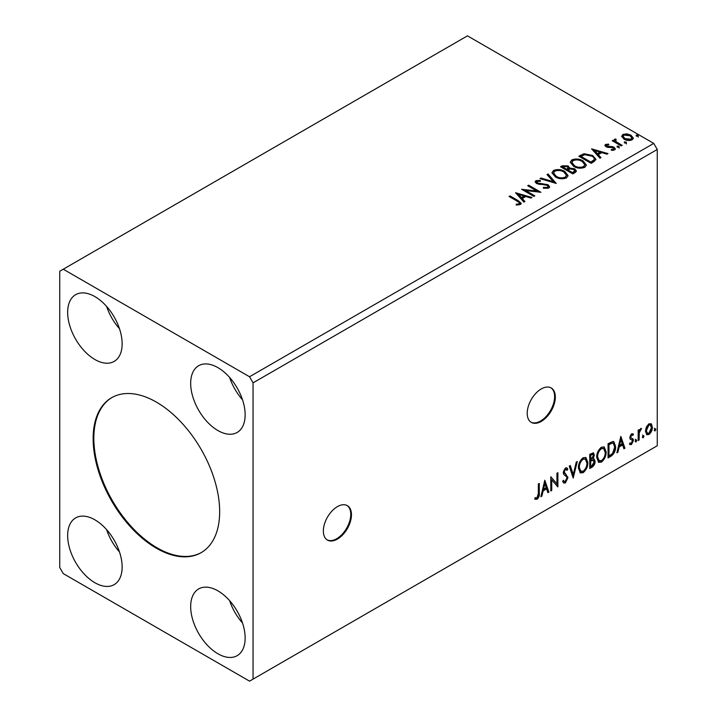 <?xml version="1.0" encoding="UTF-8"?>
<svg xmlns="http://www.w3.org/2000/svg" width="717" height="717" viewBox="0 0 717 717"><rect width="100%" height="100%" fill="white"/><g stroke="black" fill="none" stroke-linecap="round" stroke-linejoin="round"><path stroke-width="1.08" d="M337.411 539.103A19.879 11.481 120 0 0 350.398 521.582A19.879 11.481 120 0 0 347.351 505.646A19.879 11.481 120 0 0 337.411 506.632A19.879 11.481 120 0 0 324.425 524.154A19.879 11.481 120 0 0 327.472 540.089A19.879 11.481 120 0 0 337.411 539.103M327.122 539.874A19.879 11.481 120 0 0 336.712 538.7A19.879 11.481 120 0 0 349.6 521.492A19.879 11.481 120 0 0 346.992 505.458M541.272 421.408A19.879 11.481 120 0 0 554.259 403.886A19.879 11.481 120 0 0 551.212 387.951A19.879 11.481 120 0 0 541.272 388.937A19.879 11.481 120 0 0 528.277 406.458A19.879 11.481 120 0 0 531.324 422.394A19.879 11.481 120 0 0 541.272 421.408M530.983 422.179A19.879 11.481 120 0 0 540.564 421.004A19.879 11.481 120 0 0 553.452 403.796A19.879 11.481 120 0 0 550.853 387.763M156.405 402.129A89.473 51.66 -120 0 0 111.664 397.693A89.473 51.66 -120 0 0 97.951 469.393A89.473 51.66 -120 0 0 156.405 548.236A89.473 51.66 -120 0 0 201.136 552.664A89.473 51.66 -120 0 0 214.849 480.973A89.473 51.66 -120 0 0 156.405 402.129M112.022 397.496A89.473 51.66 -120 0 0 98.749 469.303A89.473 51.66 -120 0 0 157.104 547.833A89.473 51.66 -120 0 0 201.486 552.457M217.905 367.633A38.521 22.245 -120 0 0 198.645 365.724A38.521 22.245 -120 0 0 192.748 396.591A38.521 22.245 -120 0 0 217.905 430.541A38.521 22.245 -120 0 0 237.175 432.441A38.521 22.245 -120 0 0 243.072 401.574A38.521 22.245 -120 0 0 217.905 367.633M229.628 377.456A38.521 22.245 -120 0 0 242.498 399.754M94.895 359.513A38.521 22.245 60 0 1 69.728 325.563A38.521 22.245 60 0 1 75.635 294.696A38.521 22.245 60 0 1 94.895 296.605A38.521 22.245 60 0 1 120.062 330.555A38.521 22.245 60 0 1 114.155 361.422A38.521 22.245 60 0 1 94.895 359.513M119.488 328.727A38.521 22.245 60 0 1 106.609 306.428M94.895 519.825A38.521 22.245 -120 0 0 75.635 517.916A38.521 22.245 -120 0 0 69.728 548.783A38.521 22.245 -120 0 0 94.895 582.733A38.521 22.245 -120 0 0 114.155 584.642A38.521 22.245 -120 0 0 120.062 553.775A38.521 22.245 -120 0 0 94.895 519.825M106.609 529.648A38.521 22.245 -120 0 0 119.488 551.947M217.905 653.752A38.521 22.245 60 0 1 192.748 619.811A38.521 22.245 60 0 1 198.645 588.944A38.521 22.245 60 0 1 217.905 590.844A38.521 22.245 60 0 1 243.072 624.794A38.521 22.245 60 0 1 237.175 655.661A38.521 22.245 60 0 1 217.905 653.752M242.498 622.974A38.521 22.245 60 0 1 229.628 600.667M59.744 271.241L59.744 567.514L63.257 573.6L249.543 681.15L253.056 679.124L253.056 382.851L657.256 149.486L653.743 143.4L467.457 35.85L59.744 271.241M544.803 480.247L548.908 492.077L547.878 492.678L546.614 488.851L543.154 490.849L541.891 496.128L540.86 496.72L544.803 480.247M565.39 482.926L563.795 483.043L562.63 481.421L563.392 480.256L564.351 481.546L565.319 481.51L567.039 478.105L566.735 476.895L563.741 474.421L563.257 472.539L565.453 467.959L566.851 467.869L567.828 468.99L567.093 470.289L565.444 469.42L564.207 471.929L567.989 477.585L565.39 482.926L563.463 482.783M564.736 469.017L566.296 469.357L564.736 469.017L563.499 471.526L564.207 471.929M578.395 468.013C578.332 463.998 579.883 460.592 583.073 457.787L585.923 457.536L587.859 462.483C587.922 466.507 586.354 469.904 583.145 472.673L580.349 472.906L578.395 468.013M596.696 457.446C596.625 453.44 598.184 450.025 601.366 447.22L604.216 446.969L606.152 451.916C606.215 455.94 604.646 459.337 601.438 462.115L598.641 462.34L596.696 457.446M620.823 436.357L624.919 448.188L623.898 448.788L622.634 444.961L619.174 446.96L617.911 452.239L616.88 452.839L620.823 436.357M635.172 441.269L635.961 439.629L636.75 440.363L635.961 442.004L635.208 441.618M635.961 439.629L636.75 440.363L636.051 439.951L635.262 441.591M642.432 437.083L643.221 435.443L644.009 436.169L643.221 437.809L642.468 437.433M643.221 435.443L644.009 436.169L643.301 435.766L642.513 437.406M654.263 430.254L655.051 428.614L655.84 429.34L655.051 430.98L654.298 430.603M655.051 428.614L655.84 429.34L655.132 428.936L654.343 430.576M253.056 679.124L657.256 445.759L657.256 149.486M646.349 426.982L648.903 423.783L651.448 424.025L652.362 427.189C652.389 430.119 651.233 432.566 648.903 434.529L646.833 434.726L645.425 431.195L646.349 426.982M650.955 423.613L651.663 426.776L652.362 427.189M638.175 440.543L638.175 430.164L639.116 429.617L639.116 431.141L640.765 428.479L641.482 428.425L639.268 432.862L639.116 439.996L638.175 440.543M631.614 433.767L633.443 434.188L632.887 435.398L631.677 435.004L630.763 436.931L630.987 437.746L633.129 439.028L633.443 440.453L631.444 444.612L629.499 444.325L630.037 443.052L631.336 443.393L632.493 441.054L632.269 440.193L630.118 438.956L629.813 437.531L631.614 433.767M632.923 433.776L633.443 434.188L632.735 433.785L632.233 434.887M632.887 435.398L630.969 434.601L630.055 436.528L630.763 436.931M630.055 436.528L630.279 437.334L633.129 439.028L632.43 438.625L632.735 440.05L633.443 440.453M630.037 443.052L631.336 443.393M632.269 440.193L630.118 438.956M610.911 456.281L608.052 457.93L608.052 443.733L612.838 441.475L613.895 441.735L615.616 446.637C615.76 450.661 614.191 453.87 610.911 456.281L610.203 455.878L608.052 457.123M589.75 468.497L589.75 454.291L593.479 452.884L594.33 455.17L593.174 458.862L594.214 459.041L595.119 461.372C595.101 463.72 594.133 465.62 592.215 467.081L589.75 468.497M573.197 478.06L569.253 466.131L570.284 465.53L573.268 474.582L576.262 462.08L577.293 461.488L573.197 478.06M551.74 490.437L550.799 490.984L550.799 476.778L556.948 483.823L556.948 473.229L557.898 472.682L557.898 486.888L551.74 479.87L551.74 490.437L550.799 490.177M538.342 493.421L538.342 483.975L539.283 483.428L539.283 493.018C539.668 495.384 538.915 497.473 537.033 499.301L534.712 498.996L535.196 497.634L537.024 497.849L538.342 493.421M535.178 499.328L534.712 498.996M624.624 142.979L624.382 141.93L626.201 142.065L626.434 143.113L624.624 142.979L624.382 141.93L624.382 142.737L626.201 142.88L626.201 142.065L626.434 143.113M617.364 147.164L617.131 146.116L618.941 146.25L619.174 147.299L617.364 147.164L617.131 146.116L617.131 146.931L618.941 147.066L618.941 146.25L619.174 147.299M591.579 148.849L607.98 153.581L606.949 154.182L601.742 152.631L598.292 154.63L600.971 157.632L599.941 158.224L591.579 148.849M573.654 166.362L570.275 162.185L571.808 159.9C575.823 158.457 579.569 158.78 583.055 160.868L586.381 165.053L584.812 167.321C580.833 168.728 577.113 168.414 573.654 166.362M515.559 192.739L531.96 197.471L530.93 198.071L525.722 196.521L522.272 198.519L524.952 201.522L523.921 202.113L515.559 192.739M537.15 181.365L537.463 182.987L548.03 184.717L549.652 186.85L548.765 188.141L543.307 188.186L543.459 187.379L547.429 187.451L548.066 186.537L547.071 185.255L536.567 183.561L535.124 181.777L535.895 180.63L540.349 180.46L540.367 181.329L537.15 181.365L536.683 182.817M555.361 176.929L551.982 172.752L553.506 170.467C557.521 169.024 561.277 169.346 564.763 171.426L568.079 175.62L566.52 177.888C562.54 179.295 558.821 178.972 555.361 176.929M636.445 136.149L636.212 135.101L638.022 135.235L638.264 136.284L636.445 136.149L636.212 135.101L636.212 135.916L638.022 136.051L638.022 135.235L638.264 136.284M253.056 382.851L249.543 376.757L63.257 269.216M249.543 376.757L653.743 143.4M572.811 173.89L560.506 166.783L562.245 165.779L568.133 165.905L569.594 168.083L574.684 168.782L576.405 170.96L575.267 172.474L572.811 173.89M569.63 167.76L569.594 168.898L574.684 169.588L574.684 168.782M556.249 183.453L540.009 178.623L541.039 178.031L553.363 181.688L547.017 174.572L548.048 173.98L556.249 183.453M517.28 201.199L509.097 196.476L510.038 195.929L518.346 200.724L521.241 203.377L520.408 204.506L516.661 205.035L516.195 204.211L518.337 204.04L519.547 203.162L519.135 204.596L519.135 203.789C519.691 202.768 519.072 201.898 517.28 201.199M534.801 195.831L533.851 196.377L521.555 189.279L536.881 191.027L527.703 185.73L528.653 185.183L540.95 192.281L525.651 190.552L534.801 195.831M593.963 161.675L591.104 163.324L578.807 156.225L584.041 153.716L592.681 155.499L595.97 159.308L593.963 161.675M606.69 145.04L606.985 146.268L612.354 146.635L614.057 147.263L615.365 148.921L614.657 149.907L611.493 150.328L611.207 149.539L613.447 149.333L613.16 147.836L606.08 146.842L604.879 145.354L605.524 144.44L608.625 144.126L608.85 144.888L606.69 145.04L606.385 146.295M613.447 149.333L613.447 150.149L613.447 149.333M615.625 139.887L616.217 141.778L622.177 145.39L621.227 145.936L612.237 140.747L613.187 140.2L614.505 140.962L614.155 139.967L615.706 138.919L616.208 139.734L615.303 141.231M621.747 136.795L622.804 134.464L626.837 133.846L630.951 135.163L633.308 138.148L632.116 139.833C629.239 140.873 626.541 140.657 624.014 139.17L621.63 136.158M638.022 136.051L638.264 137.099M561.214 167.195L562.245 166.595L568.133 166.72L568.133 165.905M568.133 166.72L569.594 168.898M574.684 169.588L576.343 171.354M567.918 169.974L567.918 170.789L572.498 173.424L574.801 171.506L573.734 169.329L570.051 168.916L567.918 169.974L572.498 172.618L574.801 170.691M562.72 166.971L562.72 167.778L566.663 170.054L568.267 168.594L567.21 166.469L563.696 166.407L562.72 166.971L566.663 169.248L568.267 167.787M567.147 169.777L567.147 168.97M566.663 170.054L566.663 169.248M573.573 172.806L573.573 171.99M572.498 173.424L572.498 172.618M552.018 173.173L553.506 170.467M553.506 171.273C557.521 169.83 561.277 170.153 564.763 172.241L564.763 171.426M564.763 172.241L568.052 176.015M553.596 173.021L556.302 177.189C559.054 178.829 562.029 179.098 565.22 177.986L566.511 175.253L563.813 171.972C561.044 170.323 558.041 170.054 554.815 171.166L553.596 173.021L556.302 176.373C559.054 178.022 562.029 178.282 565.22 177.18L566.511 175.253M565.22 177.986L565.22 177.18M556.302 177.189L556.302 176.373M540.932 178.9L541.039 178.031M541.039 178.838L553.363 182.503L553.363 181.688M547.501 175.109L548.048 173.98M548.048 174.796L555.594 183.256M543.45 188.213L543.459 187.379M543.459 188.186L547.429 188.257L547.429 187.451M547.429 188.257L548.066 186.537M535.196 182.19L535.895 180.63M535.895 181.446L540.349 181.276L540.349 180.46M537.15 182.181L537.463 182.987M537.463 183.794L539.623 184.386L539.623 183.57M539.623 184.386L542.016 184.412L542.016 183.606M542.016 184.412L548.03 185.524L548.03 184.717M548.03 185.524L549.598 187.236M509.796 196.879L510.038 195.929M510.038 196.736L521.16 203.771M516.195 205.017L518.337 204.856L518.337 204.04M518.337 204.856L519.135 204.596M516.374 193.653L531.037 198.009M524.468 201.8L522.272 199.326L522.272 198.519M518.606 194.406L518.606 195.221L521.411 198.367L524.055 196.834L524.055 196.028L518.606 194.406L521.411 197.551L524.055 196.028M521.411 198.367L521.411 197.551M523.034 190.13L536.881 191.833L536.881 191.027M528.411 186.133L528.653 185.183M528.653 185.99L539.498 192.255M534.102 196.243L525.651 191.358L525.651 190.552M570.311 162.607L571.808 159.9M571.808 160.716C575.823 159.273 579.569 159.595 583.055 161.675L583.055 160.868M583.055 161.675L586.345 165.457M571.888 162.463L574.595 166.622C577.346 168.271 580.322 168.531 583.521 167.428L584.803 164.686L582.105 161.415C579.336 159.757 576.343 159.497 573.107 160.608L571.888 162.463L574.595 165.815C577.346 167.455 580.322 167.724 583.521 166.613L584.803 164.686M583.521 167.428L583.521 166.613M574.595 166.622L574.595 165.815M579.506 156.629L584.041 154.531L584.041 153.716M584.041 154.531L592.681 156.306L592.681 155.499M592.681 156.306L595.926 159.721M594.026 160.635L594.026 159.819C594.536 158.34 593.775 157.086 591.731 156.037L584.705 154.675L581.012 156.405L590.79 162.051L594.026 159.819L594.026 160.635L591.812 162.275L591.812 161.468M581.012 156.405L581.012 157.22L590.79 162.867L591.812 162.275M590.79 162.867L590.79 162.051M592.394 149.763L607.048 154.119M600.487 157.91L598.292 155.437L598.292 154.63M594.626 150.516L594.626 151.332L597.431 154.478L600.075 152.945L600.075 152.138L594.626 150.516L597.431 153.662L600.075 152.138M597.431 154.478L597.431 153.662M604.969 145.775L605.524 144.44M605.524 145.255L607.138 144.888M608.625 144.87L608.625 144.126M606.69 145.856L606.985 147.084L606.985 146.268M606.985 147.084L608.025 147.424L608.025 146.609M608.025 147.424L612.354 147.451L612.354 146.635M612.354 147.451L614.057 148.069L614.057 147.263M614.057 148.069L615.276 149.297M612.443 150.4L613.447 150.149M618.941 147.066L619.174 148.114M612.945 141.15L613.187 140.2M613.187 141.007L614.505 141.778L614.505 140.962M614.236 140.415L614.675 139.161M614.675 139.967L615.706 139.734L615.706 138.919M615.625 140.693L616.217 141.778M616.217 142.593L621.469 145.793M626.201 142.88L626.434 143.929M621.684 136.562L622.804 134.464M622.804 135.271L626.837 134.653L626.837 133.846M626.837 134.653L630.951 135.97L630.951 135.163M630.951 135.97L633.263 138.542M623.109 136.293L624.964 139.439L631.005 140.012L631.847 137.951L630.01 135.71L623.907 135.101L623.109 136.293L624.964 138.623L631.005 139.197L631.847 137.951M631.005 140.012L631.005 139.197M624.964 139.439L624.964 138.623M654.343 428.21L655.132 428.936M651.663 426.776C651.69 429.707 650.534 432.163 648.195 434.126L648.903 434.529M648.195 434.126L646.501 434.475M650.319 424.966L648.195 424.661L645.667 430.245L646.698 432.96L648.894 433.256L651.421 427.744L650.319 424.966L648.894 425.064L646.375 430.657L647.397 433.364M648.195 424.661L648.894 425.064M645.667 430.245L646.375 430.657M642.513 435.04L643.301 435.766M638.417 430.021L639.116 431.141M640.586 428.605L640.326 429.384L641.034 429.788M640.326 429.384L640.613 429.85M638.901 431.016L638.56 432.45L639.268 432.862M638.56 432.45L638.417 439.593L639.116 439.996M635.262 439.225L636.051 439.951M632.179 434.995L630.969 434.601M630.279 437.334L631.229 437.863M632.735 440.05L630.745 444.199L631.444 444.612M630.745 444.199L629.598 444.441M630.333 439.225L631.265 439.709M620.662 437.02L624.22 447.784L624.919 448.188M624.22 447.784L623.665 448.107M619.174 446.96L618.475 446.548L621.926 444.558L622.634 444.961M618.475 446.548L617.212 451.835L617.911 452.239M620.895 439.736L620.196 439.333L618.879 444.863L619.578 445.266L622.222 443.742L620.895 439.736L619.578 445.266M613.537 441.573L614.917 446.234L615.616 446.637M614.917 446.234C615.061 450.249 613.483 453.467 610.203 455.878M613.322 443.303L611.637 442.703L608.294 444.235L608.294 455.528L608.993 455.931L612.542 453.52L614.675 447.184L613.322 443.303L612.336 443.106L608.993 444.639L608.993 455.931M608.294 444.235L608.993 444.639M611.637 442.703L612.336 443.106M603.857 446.808L605.453 451.513L606.152 451.916M605.453 451.513C605.515 455.537 603.938 458.934 600.738 461.712L601.438 462.115M600.738 461.712L598.301 462.107M603.669 448.519L600.703 448.25C598.13 450.518 596.876 453.269 596.938 456.496L598.498 460.431L601.411 460.673C604.001 458.441 605.273 455.707 605.211 452.463L603.669 448.519L601.411 448.654C598.838 450.93 597.584 453.673 597.637 456.899L599.197 460.843M600.703 448.25L601.411 448.654M596.938 456.496L597.637 456.899M593.084 452.759L594.33 455.17M593.622 454.766L593.102 457.321M592.475 458.459L593.174 458.862M593.819 458.898L595.119 461.372M594.411 460.959C594.402 463.316 593.434 465.216 591.507 466.668L592.215 467.081M591.507 466.668L589.75 467.681M591.982 459.83L593.524 460.332L591.982 459.83L590.001 460.807L590.001 466.086L590.7 466.489L591.785 465.871L594.169 461.918L592.681 460.233L590.7 461.21L590.7 466.489M592.905 454.399L592.197 453.986L590.001 454.793L590.001 459.346L590.7 459.758L593.38 455.743L592.905 454.399L590.7 455.205L590.7 459.758M590.978 454.228L591.677 454.632M590.001 454.793L590.7 455.205M590.001 460.807L590.7 461.21M585.565 457.365L587.16 462.08L587.859 462.483M587.16 462.08C587.214 466.095 585.646 469.492 582.437 472.27L583.145 472.673M582.437 472.27L580.008 472.664M585.377 459.086L582.41 458.817C579.838 461.085 578.583 463.827 578.646 467.054L580.196 470.997L583.109 471.239C585.708 469.008 586.972 466.265 586.918 463.021L585.377 459.086L583.109 459.221C580.546 461.488 579.291 464.24 579.345 467.457L580.904 471.401M582.41 458.817L583.109 459.221M578.646 467.054L579.345 467.457M569.8 465.808L572.569 474.179L573.268 474.582M576.369 462.017L572.811 476.895M563.132 480.65L564.351 481.546M566.484 467.726L567.828 468.99M567.129 468.586L566.564 469.581M563.499 471.526L564.772 473.435M564.073 473.032L565.946 474.179M565.238 473.776L567.989 477.585M567.29 477.172L564.691 482.523M550.799 476.868L556.948 483.823M557.19 473.095L557.19 486.422M557.288 486.538L557.898 486.888M551.041 490.034L551.041 479.467L551.74 479.87M544.642 480.91L548.2 491.674L548.908 492.077M548.2 491.674L547.654 491.996M543.154 490.849L542.455 490.437L545.906 488.447L546.614 488.851M542.455 490.437L541.192 495.725L541.891 496.128M544.884 483.625L544.176 483.222L542.859 488.752L543.558 489.155L546.211 487.632L544.884 483.625L543.558 489.155M538.584 483.832L538.584 492.615C538.96 494.972 538.207 497.069 536.334 498.889L537.033 499.301M536.334 498.889L534.801 499.068M562.245 166.595L562.245 165.779M518.346 201.531L518.346 200.724M580.662 155.965L580.662 155.15M609.898 147.406L609.898 146.6M619.156 144.458L619.156 143.642M638.417 436.106L639.116 436.51M608.912 443.877L609.611 444.28M590.476 460.529L591.175 460.932M538.584 492.615L539.283 493.018M632.448 435.013L631.749 434.61M631.292 438.015L630.584 437.603M630.458 443.42L629.75 443.016M632.018 439.987L631.318 439.584"/></g></svg>
